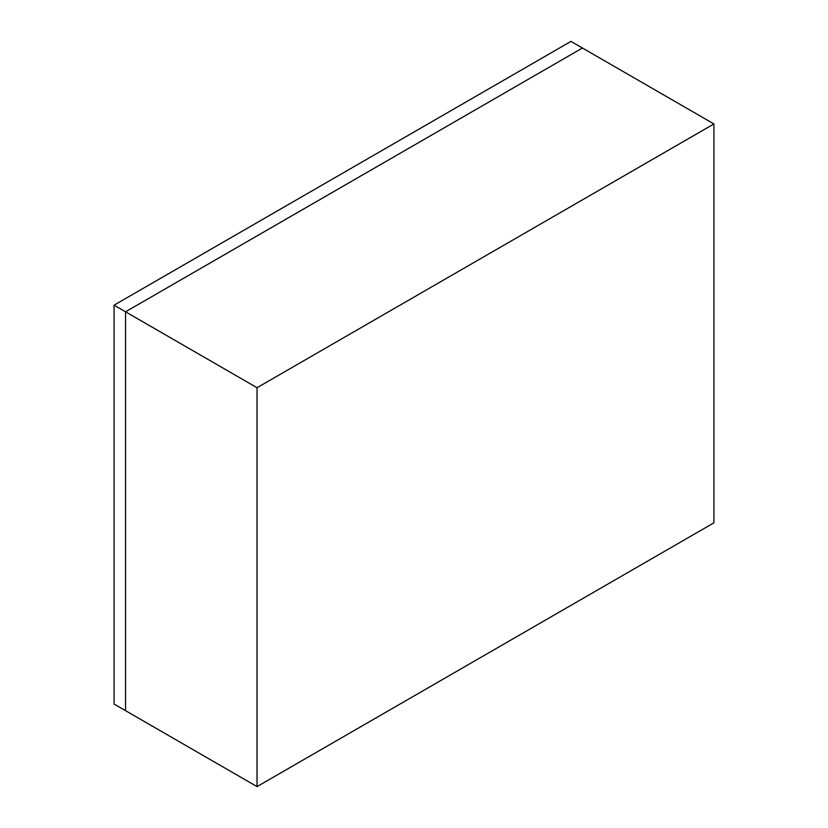<?xml version="1.0" encoding="UTF-8"?>
<svg xmlns="http://www.w3.org/2000/svg" width="828" height="828" viewBox="0 0 828 828"><rect width="100%" height="100%" fill="white"/><g stroke="black" fill="none" stroke-linecap="round" stroke-linejoin="round"><path stroke-width="1.24" d="M257.042 786.6L257.042 387.721L713.922 123.941L713.922 522.83L257.042 786.6L125.556 710.683L125.556 311.804L257.042 387.721L257.042 786.6L713.922 522.83L713.922 123.941L257.042 387.721L125.556 311.804L582.436 48.024L713.922 123.941L570.958 41.4L582.436 48.024L125.556 311.804L582.436 48.024L125.556 311.804L125.556 710.683L257.042 786.6M125.556 710.683L125.556 311.804L125.556 710.683L114.078 704.059L114.078 305.17L125.556 311.804L114.078 305.17L570.958 41.4L114.078 305.17L114.078 704.059L125.556 710.683"/></g></svg>
